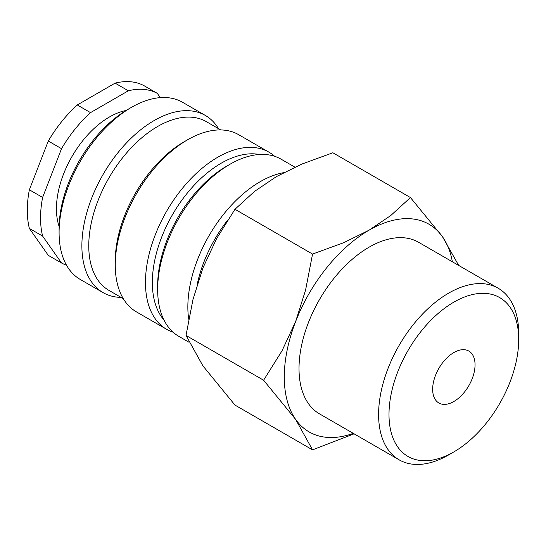 <?xml version="1.0" encoding="UTF-8"?>
<svg xmlns="http://www.w3.org/2000/svg" width="546" height="546" viewBox="0 0 546 546"><rect width="100%" height="100%" fill="white"/><g stroke="black" fill="none" stroke-linecap="round" stroke-linejoin="round"><path stroke-width="0.82" d="M283.545 172.686A102.286 59.057 120 0 0 187.851 306.975A102.286 59.057 120 0 0 188.698 319.212M294.881 167.137L281.122 159.193A102.286 59.057 120 0 0 229.975 164.264L226.535 166.25A97.413 56.245 120 0 0 157.651 285.558L157.651 289.537A102.286 59.057 120 0 0 178.835 336.363L188.896 342.171M259.466 154.491A97.413 56.245 120 0 0 188.739 191.353A97.413 56.245 120 0 0 152.348 282.5A97.413 56.245 120 0 0 163.936 319.956M274.665 156.306A102.286 59.057 120 0 0 268.932 152.157A102.286 59.057 120 0 0 190.11 179.559A102.286 59.057 120 0 0 145.461 282.5A102.286 59.057 120 0 0 166.646 329.327A102.286 59.057 120 0 0 173.102 332.214M268.932 152.157L238.732 134.719A102.286 59.057 120 0 0 187.585 139.79L184.145 141.776A97.413 56.245 120 0 0 115.261 261.084L115.261 265.063A102.286 59.057 120 0 0 136.445 311.889L166.646 329.327M220.7 129.934L206.361 121.656A97.413 56.245 120 0 0 131.286 147.754A97.413 56.245 120 0 0 88.766 245.789A97.413 56.245 120 0 0 108.941 290.383L123.287 298.669M218.509 128.672A102.286 59.057 120 0 0 205.351 115.445A102.286 59.057 120 0 0 126.529 142.854A102.286 59.057 120 0 0 81.88 245.789A102.286 59.057 120 0 0 103.064 292.615A102.286 59.057 120 0 0 121.089 297.399M205.351 115.445L182.562 102.293A102.286 59.057 120 0 0 131.422 107.357L127.976 109.35A97.413 56.245 120 0 0 59.091 228.658L59.091 232.637A102.286 59.057 120 0 0 80.276 279.463L103.064 292.615M126.058 110.49A74.938 43.264 120 0 0 56.443 208.77A74.938 43.264 120 0 0 59.118 226.426M29.361 189.79L42.608 197.44L61.527 148.676L48.28 141.025L29.361 189.79A97.413 56.245 120 0 0 27.3 210.306A97.413 56.245 120 0 0 29.361 228.433L48.28 255.351L61.527 262.995L42.608 236.077L29.361 228.433M42.608 197.44A97.413 56.245 120 0 0 40.547 217.95A97.413 56.245 120 0 0 42.608 236.077M458.695 265.431L442.492 236.746L410.449 197.556L390.793 215.499L369.069 230.187L343.632 242.724L312.551 254.074L305.583 290.062L295.645 321.526L282.002 350.839L263.602 380.228L295.645 419.424L312.551 449.87L354.095 433.831M452.368 261.78A119.895 69.226 120 0 0 442.492 236.746A119.895 69.226 120 0 0 369.069 230.187A119.895 69.226 120 0 0 295.645 321.526A119.895 69.226 120 0 0 284.289 377.027A119.895 69.226 120 0 0 295.645 419.424A119.895 69.226 120 0 0 353.303 433.374M312.551 449.87L234.964 405.077L202.921 365.881L186.015 335.435L192.991 299.447L202.921 267.99L216.571 238.677L234.964 209.282L254.62 191.339L276.344 176.651L301.781 164.107L332.862 152.764L410.449 197.556M498.184 288.227A99.072 57.2 120 0 0 421.84 314.769A99.072 57.2 120 0 0 378.596 414.469A99.072 57.2 120 0 0 399.112 459.821L319.533 413.882A99.072 57.2 -60 0 1 299.017 368.53A99.072 57.2 -60 0 1 342.26 268.83A99.072 57.2 -60 0 1 418.605 242.287L498.184 288.227A99.072 57.2 120 0 1 518.7 333.579L518.7 339.592A91.714 52.948 120 0 0 453.849 302.15A91.714 52.948 120 0 0 388.998 414.469A91.714 52.948 120 0 0 453.849 451.911A91.714 52.948 120 0 0 518.7 339.592M475.047 364.796A29.975 17.308 -60 0 1 461.964 394.956A29.975 17.308 -60 0 1 438.861 402.989A29.975 17.308 -60 0 1 432.657 389.264A29.975 17.308 -60 0 1 445.741 359.104A29.975 17.308 -60 0 1 468.837 351.071A29.975 17.308 -60 0 1 475.047 364.796M399.112 459.821A99.072 57.2 120 0 0 448.648 454.914L453.849 451.911M234.964 209.282L312.551 254.074M186.015 335.435L263.602 380.228M128.351 90.779L115.104 83.129L77.266 104.975L90.513 112.626L128.351 90.779A97.413 56.245 120 0 1 157.33 93.366L160.326 97.632M115.104 83.129A97.413 56.245 120 0 1 144.083 85.715L157.33 93.366M77.266 104.975A97.413 56.245 120 0 0 48.28 141.025M61.527 262.995A97.413 56.245 120 0 0 66.496 265.172M90.513 112.626A97.413 56.245 120 0 0 61.527 148.676M131.422 107.357A102.286 59.057 120 0 0 59.091 232.637M187.585 139.79A102.286 59.057 120 0 0 115.261 265.063M229.975 164.264A102.286 59.057 120 0 0 157.651 289.537M227.539 220.291A97.413 56.245 120 0 0 197.256 284.207"/></g></svg>
